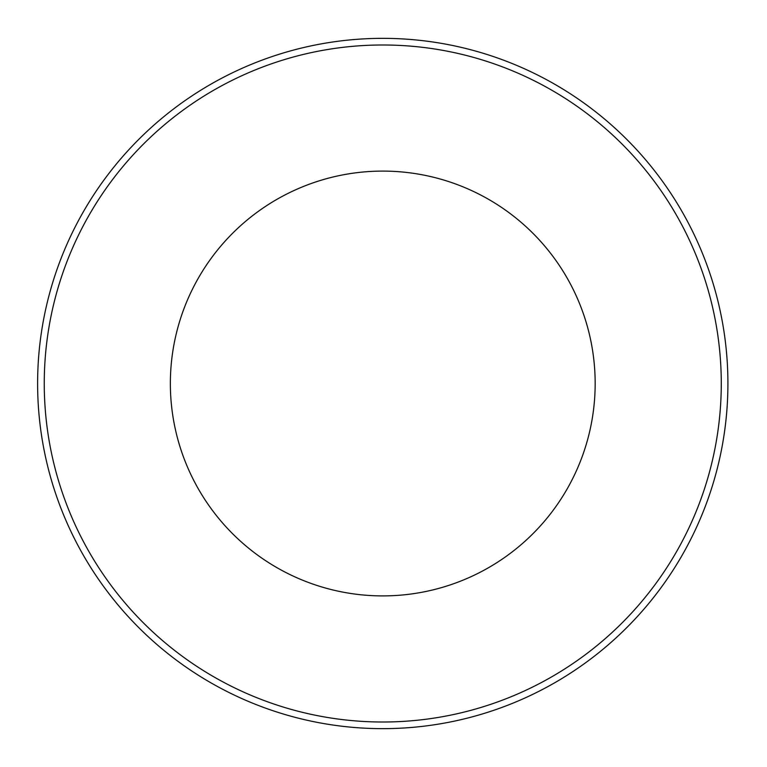 <?xml version="1.0" encoding="UTF-8"?>
<svg xmlns="http://www.w3.org/2000/svg" width="767" height="767" viewBox="0 0 767 767"><rect width="100%" height="100%" fill="white"/><g stroke="black" fill="none" stroke-linecap="round" stroke-linejoin="round"><path stroke-width="1.15" d="M727.912 383.5A345.15 345.15 0 0 0 382.762 38.35A345.15 345.15 0 0 0 37.612 383.5A345.15 345.15 0 0 0 382.762 728.65A345.15 345.15 0 0 0 727.912 383.5M382.762 171.099A212.401 212.401 0 0 0 198.816 489.701A212.401 212.401 0 0 0 566.708 489.701A212.401 212.401 0 0 0 382.762 171.099M721.277 383.5A338.515 338.515 0 0 1 213.504 676.657A338.515 338.515 0 0 1 213.504 90.343A338.515 338.515 0 0 1 721.277 383.5"/></g></svg>
